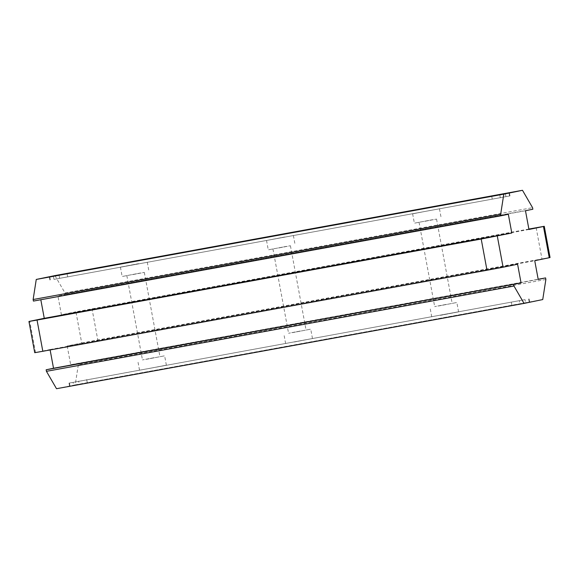 <?xml version="1.0" encoding="UTF-8"?>
<svg xmlns="http://www.w3.org/2000/svg" width="579" height="579" viewBox="0 0 579 579"><rect width="100%" height="100%" fill="white"/><g stroke="black" fill="none" stroke-linecap="round" stroke-linejoin="round"><path stroke-width="0.43" stroke-dasharray="2.9 2.17" d="M148.217 368.642L166.368 365.183L148.217 368.642M146.48 359.277L164.631 355.817L146.48 359.277M294.32 341.986L312.472 338.527L294.32 341.986M292.583 332.621L310.735 329.161L292.583 332.621M440.424 315.331L458.582 311.871L440.424 315.331M438.694 305.965L456.845 302.499L438.694 305.965M430.783 210.358L412.632 213.817L430.783 210.358M432.52 219.723L414.369 223.183L432.52 219.723M284.68 237.014L266.528 240.473L284.68 237.014M286.417 246.379L268.265 249.838L286.417 246.379M138.576 263.669L120.418 267.129L138.576 263.669M140.306 273.035L122.155 276.501L140.306 273.035M424.718 221.33L436.537 219.079L424.718 221.33M446.496 304.359L434.677 306.609L446.496 304.359M278.608 247.986L290.434 245.735L278.608 247.986M300.392 331.014L288.566 333.265L300.392 331.014M132.504 274.641L144.323 272.391L132.504 274.641M154.282 357.67L142.463 359.921L154.282 357.67M528.873 229.052L75.921 311.791L81.711 343.014L67.2 345.996L534.735 260.695M81.711 343.014L97.793 339.974L92.01 308.759M536.176 227.721L541.958 258.936L97.793 339.974M541.958 258.936L550.05 257.532M50.127 349.948L50.047 349.528L35.536 352.51L29.753 321.287M33.423 301.087L40.819 299.741M54.947 275.597L65.014 292.967L65.304 294.53L57.936 296.043L61.41 314.781L75.921 311.791M538.209 279.425L70.667 364.727L67.2 345.996M70.667 364.727L538.181 279.259M545.867 279.476L78.324 364.777L78.035 363.214M78.324 364.777L75.198 384.861L56.51 388.704M528.953 229.472L61.41 314.781M34.733 352.691L35.536 352.51M50.047 349.528L517.59 264.219M525.479 210.742L57.936 296.043M40.791 299.575L508.333 214.273M532.846 209.229L65.304 294.53M65.014 292.967L532.557 207.666M75.198 384.861L542.74 299.56M511.395 302.426L511.966 305.553L73.649 385.52L73.07 382.401L69.024 383.103L525.023 299.625L73.07 382.401M511.966 305.553L520.014 304.033L519.435 300.914M528.67 299.01L529.249 302.137L520.014 304.033M529.249 302.137L525.602 302.745L525.023 299.625M86.705 379.6L87.284 382.719L525.602 302.745M87.284 382.719L79.236 384.239L78.657 381.112M69.429 383.016L70.001 386.135L79.236 384.239M70.001 386.135L73.649 385.52M53.977 279.375L509.976 195.897L53.977 279.375L53.398 276.255M59.565 278.086L59.036 275.22M49.758 276.9L50.33 279.99M505.93 196.599L505.373 193.61M67.084 273.751L67.605 276.574M500.343 197.888L499.764 194.761M508.999 192.865L509.571 195.984M491.716 196.281L492.295 199.4M139.517 370.155L137.78 360.789M285.621 343.499L283.884 334.134M431.731 316.843L429.994 307.478M412.632 213.817L414.369 223.183M266.528 240.473L268.265 249.838M120.418 267.129L122.155 276.501M419.051 222.314L434.677 306.609M272.948 248.97L288.566 333.265M126.837 275.633L142.463 359.921M144.323 272.391L159.949 356.686M290.434 245.735L306.052 330.03M436.537 219.079L452.163 303.367M147.269 262.157L149.006 271.522M293.379 235.501L295.116 244.866M439.483 208.845L441.22 218.211M458.582 311.871L456.845 302.499M312.472 338.527L310.735 329.161M166.368 365.183L164.631 355.817M509.976 195.897L509.397 192.771M49.932 280.077L49.353 276.957M69.024 383.103L69.603 386.229M529.068 298.923L529.647 302.043"/><path stroke-width="0.87" d="M544.267 226.309L550.05 257.532L549.247 257.713L543.464 226.49L544.267 226.309L528.873 229.052M524.053 303.403L56.51 388.704L46.443 371.334L513.986 286.033L524.053 303.403L542.74 299.56L545.867 279.476L545.577 277.913L538.209 279.425L534.735 260.695L549.247 257.713M44.265 318.305L28.95 321.468L37.042 320.064L481.207 239.026L511.8 233.004L44.265 318.305L40.819 299.741M497.289 235.986L503.079 267.209L517.59 264.219L521.064 282.957L46.154 369.771L53.521 368.258L50.127 349.948M513.986 286.033L513.696 284.47M503.802 194.139L500.676 214.223L33.133 299.524L36.26 279.44L503.802 194.139L522.49 190.296L532.557 207.666L532.846 209.229L525.479 210.742L528.953 229.472L543.464 226.49M500.676 214.223L500.965 215.786L508.333 214.273L511.8 233.004M33.133 299.524L33.423 301.087L500.965 215.786M522.49 190.296L54.947 275.597L36.26 279.44M46.443 371.334L46.154 369.771M37.042 320.064L42.824 351.279L486.99 270.241L481.207 239.026M42.824 351.279L34.733 352.691L28.95 321.468M503.079 267.209L486.99 270.241M53.521 368.258L521.064 282.957M59.036 275.22L49.758 276.9M58.986 274.967L67.084 273.751M505.373 193.61L67.034 273.447M505.351 193.48L49.751 276.863M538.181 279.259L545.577 277.913"/></g></svg>
